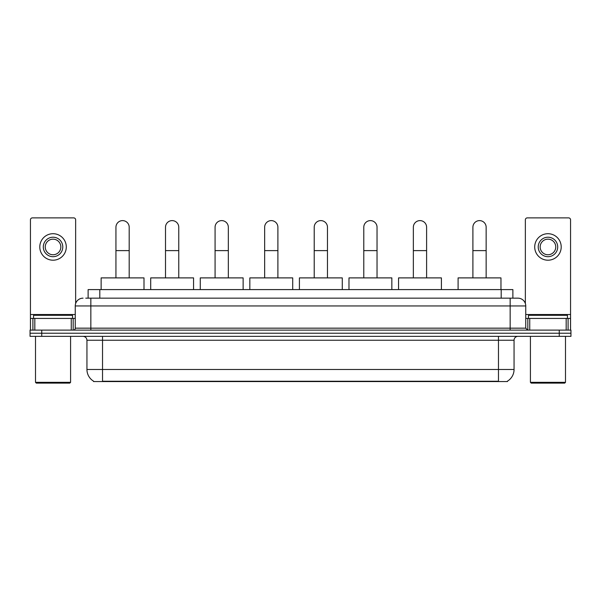 <?xml version="1.0" encoding="UTF-8"?>
<svg xmlns="http://www.w3.org/2000/svg" width="601" height="601" viewBox="0 0 601 601"><rect width="100%" height="100%" fill="white"/><g stroke="black" fill="none" stroke-linecap="round" stroke-linejoin="round"><path stroke-width="0.9" d="M88.122 298.164L88.122 289.592L512.878 289.592L512.878 298.164M507.432 381.177L507.432 381.56L93.568 381.56L93.568 381.177M93.688 381.244A13.643 13.643 0 0 1 86.942 369.48L102.531 369.48L102.531 381.244L498.469 381.244L498.469 369.48L514.058 369.48L514.058 340.249A3.899 3.899 0 0 1 517.949 336.35M86.942 369.48L86.942 340.249C86.717 337.882 85.417 336.583 83.051 336.35M507.312 381.244A13.643 13.643 0 0 0 514.058 369.48M41.739 330.114L570.95 330.114L570.95 333.232L30.05 333.232L30.05 336.35L41.739 336.35L41.739 333.232L30.05 333.232L30.05 330.114L41.739 330.114L41.739 333.232L570.95 333.232L570.95 336.35L41.739 336.35M85.958 298.164L517.949 298.164A7.79 7.79 0 0 1 525.747 305.954L525.747 328.169L527.693 330.114M85.778 298.164L90.841 298.164L90.841 305.954L75.253 305.954L75.253 328.169A1.946 1.946 0 0 1 73.307 330.114M83.051 298.164A7.79 7.79 0 0 0 75.253 305.954M525.747 305.954L510.159 305.954L510.159 298.164L517.949 298.164M71.264 330.114L71.264 318.425L34.82 318.425L34.82 330.114M75.643 303.52L75.643 219.831A1.946 1.946 0 0 0 73.698 217.885L32.386 217.885A1.946 1.946 0 0 0 30.441 219.831L30.441 318.425L34.82 318.425M71.264 318.425L75.253 318.425M30.441 330.114L30.441 318.425M53.046 237.215A9.744 9.744 0 0 0 43.302 246.958A9.744 9.744 0 0 0 53.046 256.695A9.744 9.744 0 0 0 62.782 246.958A9.744 9.744 0 0 0 53.046 237.215M53.046 239.16A7.79 7.79 0 0 0 45.248 246.958A7.79 7.79 0 0 0 53.046 254.749A7.79 7.79 0 0 0 60.836 246.958A7.79 7.79 0 0 0 53.046 239.16M53.046 260.203A13.252 13.252 0 0 0 66.29 246.958A13.252 13.252 0 0 0 53.046 233.706A13.252 13.252 0 0 0 39.794 246.958A13.252 13.252 0 0 0 53.046 260.203M69.799 383.115L36.285 383.115L35.504 382.334L70.58 382.334L69.799 383.115M35.504 336.35L35.504 382.334M70.58 336.35L70.58 382.334M72.526 318.425L72.526 315.307L33.558 315.307L33.558 318.425M115.94 277.895L115.94 227.238A6.626 6.626 0 0 1 122.566 220.612A6.626 6.626 0 0 1 129.192 227.238A6.626 6.626 0 0 0 122.566 220.612M129.192 277.895L129.192 227.238M144 289.592L144 277.895L101.133 277.895L101.133 289.592M165.508 277.895L165.508 227.238A6.626 6.626 0 0 1 172.134 220.612A6.626 6.626 0 0 1 178.76 227.238A6.626 6.626 0 0 0 172.134 220.612M178.76 277.895L178.76 227.238M193.567 289.592L193.567 277.895L150.701 277.895L150.701 289.592M215.075 277.895L215.075 227.238A6.626 6.626 0 0 1 221.701 220.612A6.626 6.626 0 0 1 228.327 227.238A6.626 6.626 0 0 0 221.701 220.612M228.327 277.895L228.327 227.238M243.135 289.592L243.135 277.895L200.268 277.895L200.268 289.592M264.65 277.895L264.65 227.238A6.626 6.626 0 0 1 271.276 220.612A6.626 6.626 0 0 1 277.895 227.238A6.626 6.626 0 0 0 271.276 220.612M277.895 277.895L277.895 227.238M292.71 289.592L292.71 277.895L249.836 277.895L249.836 289.592M314.218 277.895L314.218 227.238A6.626 6.626 0 0 1 320.844 220.612A6.626 6.626 0 0 1 327.47 227.238A6.626 6.626 0 0 0 320.844 220.612M327.47 277.895L327.47 227.238M342.277 289.592L342.277 277.895L299.411 277.895L299.411 289.592M363.785 277.895L363.785 227.238A6.626 6.626 0 0 1 370.411 220.612A6.626 6.626 0 0 1 377.037 227.238A6.626 6.626 0 0 0 370.411 220.612M377.037 277.895L377.037 227.238M391.844 289.592L391.844 277.895L348.978 277.895L348.978 289.592M413.353 277.895L413.353 227.238A6.626 6.626 0 0 1 419.979 220.612A6.626 6.626 0 0 1 426.605 227.238A6.626 6.626 0 0 0 419.979 220.612M426.605 277.895L426.605 227.238M441.412 289.592L441.412 277.895L398.546 277.895L398.546 289.592M472.904 277.895L472.904 227.238A6.626 6.626 0 0 1 479.53 220.612A6.626 6.626 0 0 1 486.149 227.238A6.626 6.626 0 0 0 479.53 220.612M486.149 277.895L486.149 227.238M500.964 289.592L500.964 277.895L458.097 277.895L458.097 289.592M566.18 330.114L566.18 318.425L529.736 318.425L529.736 330.114M566.18 318.425L570.559 318.425L570.559 219.831A1.946 1.946 0 0 0 568.614 217.885L527.302 217.885A1.946 1.946 0 0 0 525.357 219.831L525.357 303.52M525.747 318.425L529.736 318.425M570.559 318.425L570.559 330.114M547.954 237.215A9.744 9.744 0 0 0 538.218 246.958A9.744 9.744 0 0 0 547.954 256.695A9.744 9.744 0 0 0 557.698 246.958A9.744 9.744 0 0 0 547.954 237.215M547.954 239.16A7.79 7.79 0 0 0 540.164 246.958A7.79 7.79 0 0 0 547.954 254.749A7.79 7.79 0 0 0 555.752 246.958A7.79 7.79 0 0 0 547.954 239.16M547.954 260.203A13.252 13.252 0 0 0 561.206 246.958A13.252 13.252 0 0 0 547.954 233.706A13.252 13.252 0 0 0 534.71 246.958A13.252 13.252 0 0 0 547.954 260.203M564.715 383.115L531.201 383.115L530.42 382.334L565.496 382.334L564.715 383.115M530.42 336.35L530.42 382.334M565.496 336.35L565.496 382.334M567.442 318.425L567.442 315.307L528.474 315.307L528.474 318.425M496.907 381.56L496.907 381.177M104.093 381.56L104.093 381.177M99.811 298.164L99.811 289.592M501.189 298.164L501.189 289.592M498.469 336.35L498.469 340.249L86.942 340.249M514.058 340.249L498.469 340.249L498.469 369.48L102.531 369.48L102.531 336.35M559.261 336.35L559.261 330.114M90.841 330.114L90.841 328.169L525.747 328.169M75.253 328.169L90.841 328.169L90.841 305.954L510.159 305.954L510.159 330.114M75.253 314.526L30.441 314.526M73.179 318.425L73.179 330.114M30.471 318.425L30.471 330.114M32.905 330.114L32.905 318.425M115.94 250.617L129.192 250.617M165.508 250.617L178.76 250.617M215.075 250.617L228.327 250.617M264.65 250.617L277.895 250.617M314.218 250.617L327.47 250.617M363.785 250.617L377.037 250.617M413.353 250.617L426.605 250.617M472.904 250.617L486.149 250.617M570.559 314.526L525.747 314.526M570.529 330.114L570.529 318.425M568.095 318.425L568.095 330.114M527.821 330.114L527.821 318.425"/></g></svg>
